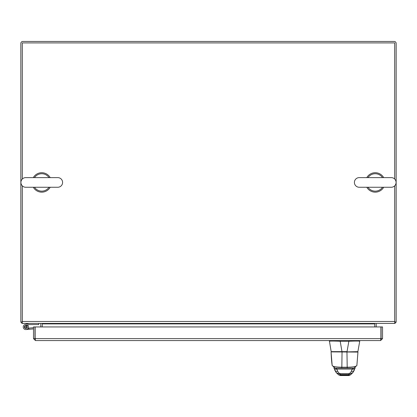 <?xml version="1.0" encoding="UTF-8"?>
<svg xmlns="http://www.w3.org/2000/svg" width="417" height="417" viewBox="0 0 417 417"><rect width="100%" height="100%" fill="white"/><g stroke="black" fill="none" stroke-linecap="round" stroke-linejoin="round"><path stroke-width="0.63" d="M374.82 323.42A1.944 1.944 0 0 0 374.758 323.905L374.758 323.42M376.217 326.944L376.217 323.905A0.485 0.485 0 0 1 376.702 323.42M394.691 323.357A1.944 1.944 0 0 0 396.087 321.96M42.242 323.42L42.242 323.905A1.944 1.944 0 0 0 42.18 323.42M20.913 321.96A1.944 1.944 0 0 0 22.309 323.357M40.783 326.944L40.783 323.905A0.485 0.485 0 0 0 40.298 323.42M394.691 321.96L396.15 321.96L396.15 43.399A1.944 1.944 0 0 0 394.206 41.455L22.794 41.455A1.944 1.944 0 0 0 20.85 43.399L20.85 321.96L22.309 321.96M374.758 326.944L374.758 323.905L42.242 323.905L42.242 326.944M22.309 179.039L22.309 42.915L394.691 42.915L394.691 179.039M394.691 185.836L394.691 323.42L22.309 323.42L22.309 185.836M396.093 182.438A4.822 4.822 0 0 1 391.271 187.259L359.225 187.259A4.822 4.822 0 0 1 354.403 182.438A4.822 4.822 0 0 1 359.225 177.616L391.271 177.616A4.822 4.822 0 0 1 396.093 182.438M375.545 187.259L374.758 187.259M367.992 177.616A8.71 8.71 0 0 1 382.504 177.616M382.504 187.259A8.71 8.71 0 0 1 367.992 187.259M374.951 177.616L375.738 177.616M62.597 182.438A4.822 4.822 0 0 1 57.775 187.259L25.729 187.259A4.822 4.822 0 0 1 20.907 182.438A4.822 4.822 0 0 1 25.729 177.616L57.775 177.616A4.822 4.822 0 0 1 62.597 182.438M42.049 187.259L41.262 187.259M34.496 177.616A8.71 8.71 0 0 1 49.008 177.616M49.008 187.259A8.71 8.71 0 0 1 34.496 187.259M41.455 177.616L42.242 177.616M50.196 187.259A9.721 9.721 0 0 1 33.313 187.259M33.313 177.616A9.721 9.721 0 0 1 50.196 177.616M383.687 177.616A9.721 9.721 0 0 0 366.804 177.616M366.804 187.259A9.721 9.721 0 0 0 383.687 187.259M35.44 339.099L34.955 338.614L34.955 326.944L33.496 326.944L33.496 338.614L35.44 340.559L35.127 338.614L35.127 326.944L380.914 326.944L380.914 338.614L380.601 340.559L35.44 340.559M380.872 339.016L380.914 338.614L35.127 338.614M34.955 338.614L33.496 338.614M380.601 340.559L382.545 338.614L382.545 326.944L381.086 326.944L381.086 338.614L382.545 338.614M380.601 339.099L381.086 338.614M38.729 323.42L38.729 324.582L28.898 324.582L27.465 325.031L26.615 325.844A1.402 1.402 0 0 1 26.74 328.049A1.402 1.402 0 0 1 24.572 327.637A1.402 1.402 0 0 1 25.5 325.635L28.851 324.598M29.008 323.42L25.114 324.53A2.565 2.565 0 0 0 23.534 328.174A2.565 2.565 0 0 0 27.423 329.003A2.565 2.565 0 0 0 27.465 325.031M25.114 324.53L28.851 323.462M33.496 328.893L26.047 329.555L28.836 329.305L26.047 329.555L28.836 329.305L26.047 329.555L28.836 329.305L26.047 329.555L28.836 329.305L26.047 329.555L28.836 329.305L26.047 329.555L28.836 329.305L26.047 329.555L28.836 329.305L26.047 329.555L28.836 329.305L26.047 329.555L28.836 329.305L26.047 329.555L28.836 329.305L26.047 329.555L28.836 329.305L26.047 329.555L28.836 329.305L28.731 328.143L33.496 327.72M28.085 328.2L28.731 328.143M26.615 325.844A1.402 1.402 0 0 0 25.5 325.635M25.818 326.063A0.933 0.933 0 0 1 26.751 326.996A0.933 0.933 0 0 1 25.818 327.929A0.933 0.933 0 0 1 24.884 326.996A0.933 0.933 0 0 1 25.818 326.063M380.914 336.785L381.086 337.155M381.086 338.025L380.914 338.312M35.127 336.785L34.955 337.16M34.955 338.025L35.127 338.312M347.033 351.891L357.885 351.635A0.308 0.308 -90 0 1 357.588 351.891A0.308 0.308 -90 0 0 357.885 351.635A0.308 0.308 0 0 1 357.588 351.891L331.473 351.891A0.308 0.308 0 0 1 331.171 351.635L329.341 340.559M340.074 340.559L340.074 341.247A2.007 2.007 0 0 0 340.199 341.252L348.862 341.252L347.033 351.635L331.171 351.635M340.074 341.247C333.527 340.976 329.951 340.976 329.341 341.247M348.862 341.252A2.007 2.007 0 0 0 348.982 341.247C355.524 340.976 359.105 340.976 359.72 341.247L357.885 351.635M359.72 340.559L359.72 341.247M339.021 375.034L340.288 375.545L348.92 375.545L350.223 375.003L348.92 375.545M331.27 351.891L331.082 352.078C331.348 358.448 331.708 362.873 332.177 365.355C332.495 366.491 335.706 367.111 341.82 367.205L347.205 367.205C353.272 367.116 356.499 366.501 356.879 365.355L357.948 352.078L331.348 351.891M357.723 351.891L357.932 352.422L357.765 351.891M347.116 351.891L345.729 351.891M334.747 369.686A3.06 2.038 -19.9 0 0 334.83 370.202L334.83 370.202A3.06 2.038 -19.9 0 0 337.707 371.271L336.816 369.071A4.29 2.059 71.3 0 0 336.733 368.982L335.753 368.117L353.319 368.117L352.344 368.982A4.29 2.049 -71.4 0 0 352.261 369.071L350.697 372.532L349.039 373.611L339.902 373.585L338.599 372.782L337.707 371.271M333.996 368.138A3.06 2.007 -23.9 0 0 334.022 368.201L334.022 368.201A3.06 2.007 -23.9 0 0 336.816 369.071L352.261 369.071A3.06 2.012 -156.2 0 0 355.065 368.195L355.122 368.07A3.06 2.095 -155.1 0 1 352.344 368.982M354.09 370.525L352.923 372.543L348.758 374.57L340.335 374.57L336.191 372.569L333.96 368.075A3.06 2.09 -25 0 0 336.733 368.982M354.341 369.686A3.06 2.043 -160.2 0 1 354.262 370.197L354.262 370.197A3.06 2.043 -160.2 0 1 351.375 371.271M355.091 368.133A3.06 2.012 -156.2 0 1 355.065 368.195L352.923 372.543L350.499 374.888L349.149 375.17L348.763 373.632M338.651 374.904L340.288 375.545L338.651 374.904L336.191 372.569L335.002 370.536M335.748 368.117L353.835 368.117M342.044 351.891L341.825 368.117L347.21 368.117L346.965 351.891M355.216 367.799A3.06 2.095 -155.1 0 1 355.122 368.07L355.258 367.784M22.309 321.476L394.691 321.476M342.029 351.891L340.199 341.252M348.982 340.559L348.982 341.247M348.862 375.545L349.149 375.17L339.964 375.17L340.324 373.632M391.266 177.616L359.225 177.616M57.775 177.616L25.729 177.616M332.281 351.583L331.974 351.891M350.144 375.019L350.499 374.888M333.96 368.075L333.835 367.799M331.082 352.078L332.177 365.563L335.195 368.117M353.861 368.117L356.879 365.553L357.932 352.422"/></g></svg>
